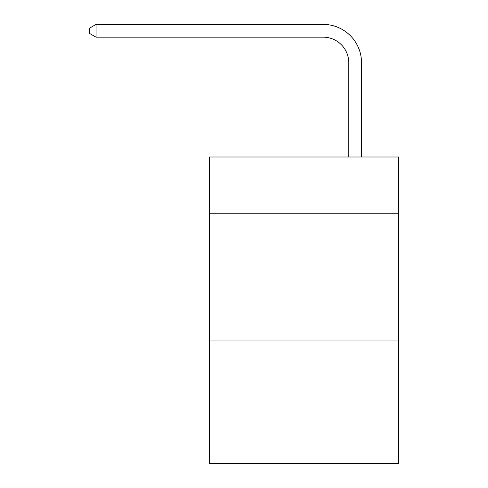 <?xml version="1.0" encoding="UTF-8"?>
<svg xmlns="http://www.w3.org/2000/svg" width="488" height="488" viewBox="0 0 488 488"><rect width="100%" height="100%" fill="white"/><g stroke="black" fill="none" stroke-linecap="round" stroke-linejoin="round"><path stroke-width="0.73" d="M398.574 213.213L398.574 157.002L209.511 157.002L209.511 213.213L398.574 213.213L398.574 463.6L209.511 463.6L209.511 213.213M398.574 340.96L209.511 340.96M348.755 157.002L348.755 62.726A25.547 25.547 148.8 0 0 323.202 37.173L96.069 37.173L89.426 33.343L89.426 28.231L96.069 24.4L323.202 24.4A38.326 38.326 -33.3 0 1 361.529 62.726L361.529 157.002M348.755 62.726A25.547 25.547 146.7 0 0 323.202 37.173A25.547 25.547 146.7 0 1 348.755 62.726A25.547 25.547 146.7 0 0 323.202 37.173A25.547 25.547 146.7 0 1 348.755 62.726A25.547 25.547 146.7 0 0 323.202 37.173A25.547 25.547 146.7 0 1 348.755 62.726A25.547 25.547 146.7 0 0 323.202 37.173A25.547 25.547 146.7 0 1 348.755 62.726A25.547 25.547 146.7 0 0 323.202 37.173A25.547 25.547 146.7 0 1 348.755 62.726A25.547 25.547 146.7 0 0 323.202 37.173A25.547 25.547 146.7 0 1 348.755 62.726A25.547 25.547 146.7 0 0 323.202 37.173A25.547 25.547 146.7 0 1 348.755 62.726A25.547 25.547 146.7 0 0 323.202 37.173A25.547 25.547 146.7 0 1 348.755 62.726A25.547 25.547 146.7 0 0 323.202 37.173A25.547 25.547 146.7 0 1 348.755 62.726A25.547 25.547 146.7 0 0 323.202 37.173A25.547 25.547 146.7 0 1 348.755 62.726A25.547 25.547 146.7 0 0 323.202 37.173A25.547 25.547 146.7 0 1 348.755 62.726A25.547 25.547 146.7 0 0 323.202 37.173A25.547 25.547 146.7 0 1 348.755 62.726A25.547 25.547 146.7 0 0 323.202 37.173A25.547 25.547 146.7 0 1 348.755 62.726A25.547 25.547 146.7 0 0 323.202 37.173A25.547 25.547 146.7 0 1 348.755 62.726A25.547 25.547 146.7 0 0 323.202 37.173A25.547 25.547 146.7 0 1 348.755 62.726A25.547 25.547 146.7 0 0 323.202 37.173A25.547 25.547 146.7 0 1 348.755 62.726A25.547 25.547 146.7 0 0 323.202 37.173A25.547 25.547 146.7 0 1 348.755 62.726A25.547 25.547 146.7 0 0 323.202 37.173A25.547 25.547 146.7 0 1 348.755 62.726A25.547 25.547 146.7 0 0 323.202 37.173A25.547 25.547 146.7 0 1 348.755 62.726A25.547 25.547 146.7 0 0 323.202 37.173A25.547 25.547 146.7 0 1 348.755 62.726A25.547 25.547 146.7 0 0 323.202 37.173A25.547 25.547 146.7 0 1 348.755 62.726A25.547 25.547 146.7 0 0 323.202 37.173A25.547 25.547 146.7 0 1 348.755 62.726A25.547 25.547 146.7 0 0 323.202 37.173A25.547 25.547 146.7 0 1 348.755 62.726A25.547 25.547 146.7 0 0 323.202 37.173A25.547 25.547 146.7 0 1 348.755 62.726A25.547 25.547 146.7 0 0 323.202 37.173A25.547 25.547 146.7 0 1 348.755 62.726A25.547 25.547 146.7 0 0 323.202 37.173A25.547 25.547 146.7 0 1 348.755 62.726A25.547 25.547 146.7 0 0 323.202 37.173A25.547 25.547 146.7 0 1 348.755 62.726A25.547 25.547 146.7 0 0 323.202 37.173A25.547 25.547 146.7 0 1 348.755 62.726A25.547 25.547 146.7 0 0 323.202 37.173A25.547 25.547 146.7 0 1 348.755 62.726A25.547 25.547 146.7 0 0 323.202 37.173A25.547 25.547 146.7 0 1 348.755 62.726A25.547 25.547 146.7 0 0 323.202 37.173A25.547 25.547 146.7 0 1 348.755 62.726A25.547 25.547 146.7 0 0 323.202 37.173A25.547 25.547 146.7 0 1 348.755 62.726M96.069 24.4L96.069 37.173"/></g></svg>
